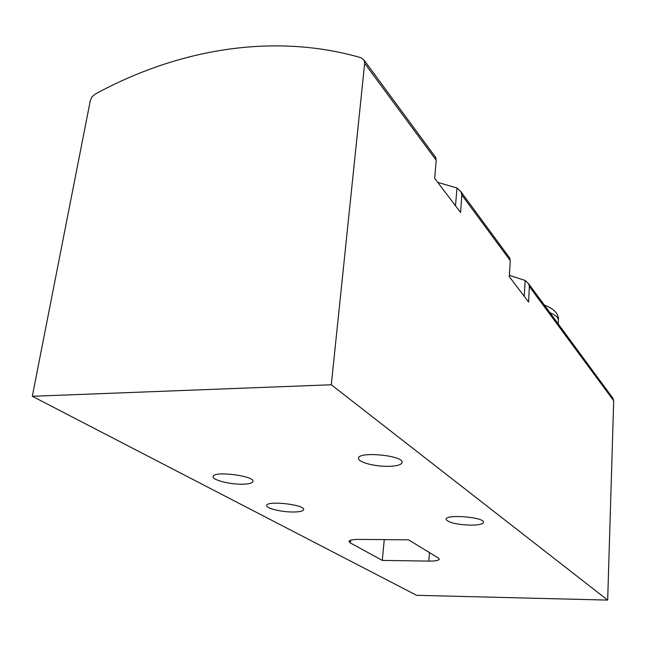 <?xml version="1.0" encoding="UTF-8"?>
<svg xmlns="http://www.w3.org/2000/svg" width="646" height="646" viewBox="0 0 646 646"><rect width="100%" height="100%" fill="white"/><g stroke="black" fill="none" stroke-linecap="round" stroke-linejoin="round"><path stroke-width="0.97" d="M32.3 396.281L90.343 100.445L92.007 96.86L95.083 94.179C178.336 48.7 274.146 32.599 361.041 57.72L364.142 60.215L364.675 63.356L331.293 384.766L32.3 396.281L416.613 595.305L607.676 600.094L331.293 384.766M607.676 600.094L613.7 400.746L529.381 286.509L528.59 302.053L509.29 276.633L510.283 260.637L461.809 194.963L460.994 191.822L456.997 187.994L437.713 182.358M529.381 286.509L528.646 283.755L525.206 280.477L509.371 275.341M461.809 194.963L460.582 212.486L434.669 178.353L436.212 160.273L364.675 63.356M612.57 397.791L613.7 400.746M509.46 257.681L510.283 260.637M435.461 157.131L436.212 160.273M359.023 539.402L408.53 539.83L438.311 557.982L439.28 559.161C438.804 560.478 435.307 561.124 428.799 561.091L382.295 560.405L350.35 542.931L348.961 541.413C349.397 540.088 352.748 539.418 359.023 539.402M470.724 525.15C456.326 524.56 448.09 522.59 446.015 519.239C445.538 513.982 484.678 517.171 483.45 522.299C482.885 524.132 478.646 525.085 470.724 525.15M388.488 466.331C374.737 466.662 357.537 462.084 358.522 458.232C358.247 451.078 403.782 455.495 402.119 462.463C401.497 464.813 396.951 466.105 388.488 466.331M242.371 484.209C229.71 484.468 212.017 479.905 213.099 476.57C213.019 470.651 254.661 475.763 252.949 481.44C252.481 483.16 248.952 484.08 242.371 484.209M293.252 512.012C281.535 512.133 265.821 508.305 266.717 505.471C266.507 500.335 305.114 504.647 303.652 509.581C303.2 511.139 299.736 511.955 293.252 512.012M456.997 187.994L455.495 205.783M525.206 280.477L524.197 296.264M384.265 539.62L382.295 560.405M544.279 305.001C554.365 308.95 559.065 314.126 558.362 320.537C558.394 317.671 555.592 315.054 549.948 312.704M429.509 552.613L428.799 561.091M350.625 540.201L350.35 542.931M613.207 398.663L528.646 283.755M509.969 258.376L460.994 191.822M435.961 157.802L364.142 60.215M558.362 320.537L558.184 323.888"/></g></svg>
